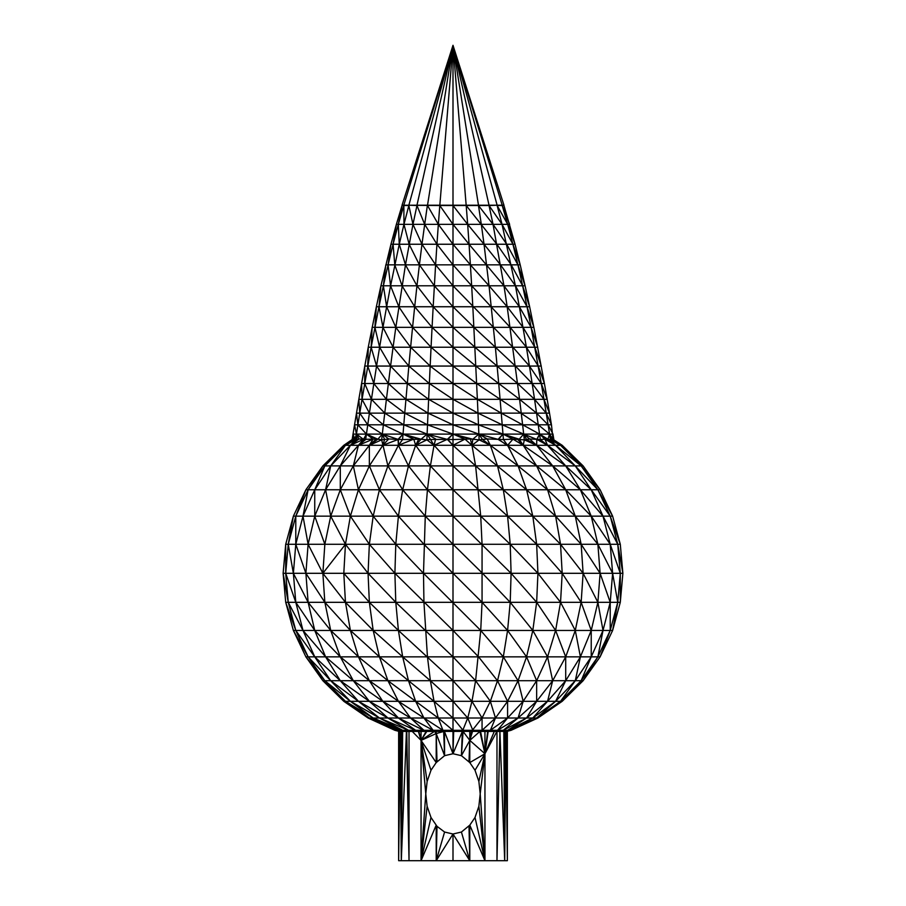 <?xml version="1.0" encoding="UTF-8"?>
<svg xmlns="http://www.w3.org/2000/svg" width="906" height="906" viewBox="0 0 906 906"><rect width="100%" height="100%" fill="white"/><g stroke="black" fill="none" stroke-linecap="round" stroke-linejoin="round"><path stroke-width="1.36" d="M562.196 445.299L553.056 439.353L551.46 438.957L550.463 439.852L549.557 434.099L551.46 438.957L560.542 445.299L562.196 445.299L553.124 439.376L562.196 445.299L583.124 465.899L600.112 489.761L612.626 516.16L620.293 544.28L610.214 544.28L612.626 573.305L620.293 573.305L617.756 544.28L610.214 516.16L603.011 516.16L610.214 544.28L597.881 544.28L591.233 516.16L575.287 516.16L581.154 544.28L583.124 573.305L581.154 602.32L575.287 630.451L565.706 656.85L547.564 656.85L536.646 680.712L552.683 680.712L565.706 656.85L555.605 630.451L547.564 656.85L526.567 656.85L518.073 680.712L507.587 701.312L495.469 718.005L482.06 718.005L471.494 731.369L499.557 731.459L503.306 730.315L526.567 718.005L547.564 701.312L536.646 701.312L518.073 718.005L526.567 718.005L507.587 730.315L510.214 730.315L536.646 718.005L526.567 718.005L536.646 701.312L523.192 701.312L507.587 718.005L490.35 730.315L487.643 731.425L484.948 753.735L484.948 860.7L398.64 860.7L398.64 731.301L406.432 731.459L402.672 730.315L415.65 730.315L418.357 731.425L471.494 731.369L469.795 740.395L469.795 762.58L475.016 770.27L478.878 781.459L480.203 793.86L478.878 806.272L475.016 817.461L484.948 860.7L478.878 806.272M352.151 439.557L353.034 434.099L354.54 438.957L345.458 445.299L358.436 445.299L365.662 439.557L358.436 445.299L363.668 439.376L366.432 434.099L382.321 434.099L381.664 439.852L388.731 438.957L382.808 445.299L369.354 465.899L369.354 445.299L373.068 439.138L376.409 438.957L369.354 445.299L353.317 465.899L387.927 465.899L398.414 445.299L358.436 445.299L363.487 439.365L373.068 439.138L366.432 434.099L363.487 439.365L359.048 438.957L350.395 445.299L330.713 465.899L322.864 465.899L343.804 445.299L352.151 439.557L354.54 438.957L355.548 439.852L357.893 424.812L366.432 434.099L365.662 439.557L369.421 413.136L362.038 399.308L361.596 383.521L358.833 399.308L362.038 399.308L359.773 413.136L367.734 424.812L382.321 434.099L383.374 424.812L403.011 434.099L398.414 439.376L402.581 439.557L404.744 413.136L427.519 424.812L428.017 413.136L453 424.812L478.878 434.099L498.096 439.365L502.989 434.099L539.568 434.099L547.949 439.217L555.605 445.299L544.902 439.15L546.952 438.968L555.605 445.299L560.542 445.299L583.124 465.899L581.154 465.899L600.112 489.761L597.881 489.761L581.154 465.899L565.706 465.899L536.646 445.299L526.522 439.478L523.679 434.099L524.336 439.852L529.591 438.957L523.679 434.099L502.218 424.812L538.266 424.812L476.658 383.521L498.708 383.521L495.378 347.225L526.397 347.225L529.444 366.058L515.423 366.058L532.162 383.521L534.551 399.308L519.591 399.308L536.59 413.136L501.256 413.136L522.626 424.812L523.679 434.099L536.805 439.365L540.338 439.557L547.564 445.299L536.646 445.299L536.805 439.365L529.591 438.957L536.646 445.299L490.35 445.299L482.468 439.489L478.878 434.099L502.989 434.099L478.481 424.812L453 424.812L453 413.136L478.481 424.812L502.218 424.812L477.983 413.136L477.371 399.308L500.089 399.308L498.708 383.521L519.591 399.308L507.179 306.749L472.83 306.749L477.371 399.308L501.256 413.136L453 413.136L453 399.308L477.983 413.136L479.115 439.852L487.202 438.957L498.526 439.376L502.989 434.099L503.419 439.557L512.977 439.15L502.989 434.099L500.089 399.308L519.591 399.308L522.626 424.812L539.568 434.099L540.338 439.557L544.902 439.15L539.568 434.099L534.551 399.308L546.227 413.136L551.46 424.812L553.056 439.353L552.966 434.099L553.849 439.557M547.949 439.217L549.557 434.099L539.568 434.099L536.805 439.365L547.564 445.299L540.338 439.557L539.568 434.099L547.949 439.217L550.463 439.852L555.605 445.299L547.564 445.299L575.287 465.899L591.233 489.761L597.881 489.761L610.214 516.16L612.626 516.16L597.881 489.761L555.605 445.299L581.154 465.899L560.542 445.299L553.056 439.353L549.557 434.099L548.107 424.812L551.46 424.812L549.512 413.136L546.227 413.136L548.107 424.812L536.59 413.136L546.227 413.136L543.962 399.308L534.551 399.308L517.632 383.521L498.708 383.521L475.843 366.058L453 366.058L453 327.338L432.071 327.338L431.063 347.225L453 366.058L430.157 366.058L410.622 347.225L431.063 347.225L430.157 366.058L408.855 366.058L393.079 347.225L395.831 327.338L382.966 327.338L393.079 347.225L410.622 347.225L408.855 366.058L390.577 366.058L393.079 347.225L379.614 347.225L390.577 366.058L376.556 366.058L388.368 383.521L390.577 366.058L407.292 383.521L428.629 399.308L405.922 399.308L388.368 383.521L429.342 383.521L430.157 366.058L453 383.521L453 366.058L476.658 383.521L453 383.521L477.371 399.308L428.629 399.308L428.017 413.136L405.922 399.308L386.409 399.308L388.368 383.521L373.838 383.521L367.734 366.058L364.733 366.058L364.71 383.521L361.596 383.521L368.255 347.225L367.734 366.058L376.556 366.058L373.838 383.521L386.409 399.308L404.744 413.136L408.855 366.058L429.342 383.521L453 399.308L453 383.521L429.342 383.521L428.629 399.308L453 413.136L384.756 413.136L386.409 399.308L371.449 399.308L373.838 383.521L364.71 383.521L371.449 399.308L384.756 413.136L369.421 413.136L383.374 424.812L384.756 413.136L403.782 424.812L427.122 434.099L435.639 438.968L434.042 445.299L430.52 439.489L447.768 439.376L453 434.099L453 439.557L470.361 438.968L471.958 445.299L415.65 445.299L408.493 465.899L398.414 445.299L415.65 445.299L413.77 439.138L398.414 445.299L402.581 439.557L421.064 439.206L427.122 434.099L426.896 439.852L430.52 439.489L427.122 434.099L427.519 424.812L453 424.812L453 434.099L427.519 424.812L357.893 424.812L359.773 413.136L369.421 413.136L371.449 399.308L362.038 399.308L371.143 347.225L372.14 327.338L374.903 327.338L379.614 347.225L382.966 327.338L374.903 327.338L376.364 306.749L368.255 347.225L379.614 347.225L376.556 366.058L371.143 347.225L378.98 306.749L376.364 306.749L380.928 285.786L390.577 285.786L399.263 244.246L436.941 244.246L438.345 224.348L412.966 224.348L416.964 205.537L408.946 205.22M421.064 439.206L426.896 439.852L415.65 445.299L421.064 439.206L403.011 434.099L398.028 439.365L388.731 438.957L382.321 434.099L403.011 434.099L418.799 438.957L415.65 445.299L430.395 465.899L427.451 489.761L402.672 489.761L408.493 465.899L387.927 465.899L379.433 489.761L373.181 516.16L369.354 544.28L368.062 573.305L369.354 602.32L373.181 630.451L379.433 656.85L387.927 680.712L369.354 680.712L382.808 701.312L398.414 701.312L387.927 680.712L408.493 680.712L402.672 656.85L358.436 656.85L369.354 680.712L353.317 680.712L369.354 701.312L387.927 718.005L398.414 718.005L382.808 701.312L358.436 701.312L379.433 718.005L387.927 718.005L408.493 730.315L411.709 731.425L418.357 731.425L421.052 740.395L421.052 860.7L436.205 825.151L436.205 860.7L453 834.007L453 860.7M402.139 205.22L439.806 205.537L453 45.3L503.963 205.22L416.964 205.22L453 45.3L427.519 205.22M408.855 205.537L403.963 224.348L409.127 244.246L419.41 264.846L421.97 244.246L412.966 224.348L408.855 205.537L403.782 205.537L398.3 224.348L402.038 205.537L396.375 224.348L393.068 244.246L394.79 264.846L402.038 285.786L414.688 306.749L433.17 306.749L432.071 327.338L412.57 327.338L414.688 306.749L432.071 327.338L453 347.225L431.063 347.225L412.57 327.338L398.821 306.749L414.688 306.749L416.964 285.786L434.336 285.786L419.41 264.846L385.797 264.846L383.374 285.786L378.98 306.749L398.821 306.749L390.577 285.786L386.635 306.749L395.831 327.338L412.57 327.338L410.622 347.225L395.831 327.338L405.48 264.846L412.966 224.348L403.963 224.348L399.263 244.246L393.068 244.246L398.3 224.348L396.375 224.348L390.95 244.246L393.068 244.246L388.085 264.846L390.577 285.786L416.964 285.786L419.41 264.846L435.605 264.846L436.941 244.246L515.05 244.246L503.861 205.22L502.128 205.22M544.902 439.15L547.564 445.299L565.706 465.899L591.233 489.761L603.011 516.16L617.756 544.28L622.875 573.305L620.293 602.32L617.756 602.32L620.293 573.305L622.875 573.305L620.293 544.28L610.214 516.16L591.233 489.761L565.706 489.761L575.287 516.16L597.881 544.28L612.626 573.305L610.214 602.32L603.011 630.451L610.214 630.451L617.756 602.32L597.881 602.32L591.233 630.451L580.406 656.85L565.706 656.85L565.706 680.712L532.819 718.005L510.214 730.315L505.876 731.482L507.36 731.301L507.36 860.7L484.948 860.7L480.203 793.86L484.948 753.735L478.878 781.459M402.038 205.537L403.85 205.22L403.963 224.348L398.3 224.348L399.263 244.246L405.48 264.846L416.964 285.786L433.17 306.749L453 327.338L474.937 347.225L495.378 347.225L515.423 366.058L475.843 366.058L453 347.225L474.937 347.225L517.632 383.521L532.162 383.521L543.962 399.308L541.29 383.521L532.162 383.521L529.444 366.058L512.932 347.225L453 285.786L435.605 264.846L421.97 244.246L424.688 224.348L436.941 244.246L453 264.846L453 285.786L434.336 285.786L453 306.749L472.83 306.749L471.664 285.786L453 285.786L453 306.749L473.929 327.338L453 327.338L453 306.749L433.17 306.749L435.605 264.846L470.395 264.846L471.664 285.786L510.169 327.338L473.929 327.338L495.378 347.225L489.036 285.786L503.963 285.786L493.034 224.348L481.312 224.348L478.425 205.22M466.194 205.537L478.481 205.537L466.194 205.537L453 45.3L453 205.537L465.967 205.22L496.884 244.246L511.211 264.846L522.626 285.786L529.636 306.749L533.861 327.338L531.097 327.338L537.745 347.225L534.868 347.225L541.267 366.058L538.266 366.058L544.415 383.521L541.29 383.521L529.444 366.058L538.266 366.058L526.397 347.225L534.868 347.225L523.034 327.338L531.097 327.338L527.02 306.749L515.423 285.786L519.365 306.749L529.636 306.749L525.072 285.786L517.915 264.846L522.626 285.786L515.423 285.786L500.52 264.846L520.203 264.846L525.072 285.786L522.626 285.786L527.02 306.749L533.861 327.338L544.415 383.521L547.167 399.308L543.962 399.308L549.512 413.136L547.167 399.308L541.29 383.521L531.097 327.338L519.365 306.749L503.963 285.786L469.059 244.246L467.666 224.348L453 205.537L453 224.348L469.059 244.246L470.395 264.846L489.036 285.786L471.664 285.786L453 264.846L453 244.246L470.395 264.846L500.52 264.846L484.031 244.246L481.312 224.348L438.345 224.348L439.806 205.537L466.194 205.537L467.666 224.348L484.031 244.246L489.036 285.786L507.179 306.749L523.034 327.338L510.169 327.338L526.397 347.225L519.365 306.749L507.179 306.749L503.963 285.786L515.423 285.786L502.049 224.348L493.034 224.348L488.968 205.22M498.096 439.365L507.587 445.299L503.419 439.557L502.989 434.099L517.269 438.957L523.192 445.299L552.683 465.899L565.706 489.761L591.233 516.16L580.406 489.761L552.683 465.899L536.646 465.899L498.526 439.376L503.419 439.557L507.587 445.299L512.977 439.15L524.336 439.852L536.646 445.299L552.683 465.899L565.706 465.899L580.406 489.761L603.011 516.16L591.233 516.16L610.214 544.28L620.293 573.305L620.293 602.32L612.626 630.451L600.112 656.85L591.233 656.85L603.011 630.451L591.233 630.451L581.154 602.32L536.646 602.32L537.938 573.305L511.097 573.305L510.214 602.32L507.587 630.451L532.819 630.451L536.646 602.32L482.06 602.32L480.724 630.451L350.395 630.451L358.436 656.85L340.294 656.85L353.317 680.712L340.294 680.712L358.436 701.312L345.458 701.312L369.354 718.005L368.062 718.005L394.903 730.315L400.124 731.482L398.64 860.7L398.742 731.312L395.786 730.315L398.414 730.315L373.181 718.005L369.354 718.005L395.786 730.315L401.301 731.267L401.301 860.7L406.432 731.459L411.709 731.425M478.878 434.099L487.202 438.957L490.35 445.299L471.958 445.299L464.971 439.15L453 434.099L478.878 434.099L472.83 439.217L453 434.099L447.292 439.365L427.122 434.099L453 434.099L470.361 438.968L479.115 439.852L471.958 445.299L475.605 465.899L480.724 516.16L482.06 544.28L482.06 602.32L453 602.32L453 656.85L503.306 656.85L507.587 630.451L480.724 630.451L475.605 680.712L471.958 701.312L467.745 718.005L462.32 731.482L461.414 755.683L469.795 762.58L484.948 753.735L475.016 770.27M496.975 860.7L499.908 731.448L496.975 860.7L496.975 731.244L507.587 730.315L532.819 718.005L555.605 701.312L547.564 701.312L552.683 680.712L536.646 701.312L536.646 680.712L453 680.712L453 718.005L467.745 718.005L472.864 730.315L453 730.315L453 753.735L461.414 755.683L463.079 731.459L469.795 740.395L461.414 755.683M523.679 434.099L519.24 439.206L536.646 465.899L565.706 489.761L547.564 489.761L555.605 516.16L581.154 544.28L536.646 544.28L537.938 573.305L562.196 573.305L581.154 602.32L597.881 602.32L600.112 573.305L581.154 544.28L597.881 544.28L600.112 573.305L612.626 573.305L617.756 602.32L612.626 630.451L610.214 630.451L600.112 656.85L583.124 680.712L562.196 701.312L537.938 718.005L511.097 730.315L507.36 731.301M507.587 445.299L518.073 465.899L536.646 465.899L547.564 489.761L526.567 489.761L532.819 516.16L507.587 516.16L536.646 544.28L532.819 516.16L555.605 516.16L560.542 544.28L583.124 573.305L562.196 573.305L560.542 602.32L575.287 630.451L532.819 630.451L547.564 656.85L552.683 680.712L565.706 680.712L580.406 656.85L575.287 630.451L591.233 630.451L591.233 656.85L581.154 680.712L597.881 656.85L603.011 630.451L597.881 602.32L583.124 573.305L600.112 573.305L610.214 602.32L610.214 630.451L597.881 656.85L583.124 680.712L565.706 680.712L555.605 701.312L536.646 718.005L560.542 701.312L555.605 701.312L575.287 680.712L560.542 701.312L581.154 680.712L562.196 701.312L560.542 701.312L537.938 718.005L511.097 730.315M472.83 439.217L471.958 445.299L526.567 489.761L555.605 516.16L575.287 516.16L547.564 489.761L518.073 465.899L490.35 445.299L497.507 465.899L518.073 465.899L526.567 489.761L503.306 489.761L507.587 516.16L510.214 544.28L511.097 573.305L453 573.305L453 602.32L395.786 602.32L394.903 573.305L343.804 573.305L369.354 602.32L398.414 630.451L395.786 602.32L345.458 602.32L350.395 630.451L330.713 630.451L340.294 656.85L325.594 656.85L340.294 680.712L330.713 680.712L350.395 701.312L373.181 718.005L379.433 718.005L402.672 730.315L401.301 860.7L400.237 731.459L395.786 730.315L368.062 718.005L343.804 701.312L369.354 718.005L402.173 731.369L401.301 860.7L400.124 731.482M464.971 439.15L453 445.299L447.768 439.376L453 439.557L453 445.299L475.605 465.899L453 465.899L478.549 489.761L453 489.761L480.724 516.16L453 516.16L511.097 573.305L536.646 602.32L555.605 630.451L560.542 602.32L537.938 573.305L510.214 544.28L480.724 516.16L507.587 516.16L478.549 489.761L503.306 489.761L475.605 465.899L497.507 465.899L503.306 489.761L532.819 516.16L560.542 544.28L562.196 573.305L536.646 544.28L423.94 544.28L453 573.305L453 544.28L482.502 573.305L510.214 602.32L532.819 630.451L526.567 656.85L507.587 630.451L482.06 602.32L453 573.305L423.498 573.305L423.94 602.32L427.451 656.85L453 656.85L453 680.712L430.395 680.712L427.451 656.85L402.672 656.85L373.181 630.451L345.458 602.32L322.864 573.305L343.804 573.305L345.458 602.32L324.846 602.32L330.713 630.451L314.744 630.451L325.594 656.85L314.744 656.85L330.713 680.712L322.864 680.712L343.804 701.312L345.458 701.312L324.846 680.712L350.395 701.312L379.433 718.005L408.493 730.315L412.241 731.425L415.65 730.315L387.927 718.005L358.436 701.312L330.713 680.712L308.119 656.85L324.846 680.712L305.888 656.85L322.864 680.712L345.458 701.312L373.181 718.005L402.672 730.315L398.414 730.315L402.502 731.38M343.804 573.305L345.458 544.28L322.864 573.305L324.846 602.32L308.119 602.32L314.744 630.451L302.989 630.451L314.744 656.85L305.888 656.85L293.374 630.451L285.707 602.32L283.125 573.305L285.707 544.28L293.374 516.16L295.786 516.16L288.244 544.28L285.707 573.305L288.244 602.32L295.786 630.451L308.119 656.85L293.374 630.451L295.786 630.451L314.744 656.85L340.294 680.712L369.354 701.312L398.414 718.005L415.65 730.315L421.052 731.244L421.052 740.395L434.506 731.369L436.205 733.566L436.205 762.58L444.586 755.683L453 753.735L453.68 731.312L463.079 730.315L463.079 731.459M490.35 730.315L482.06 730.315L495.469 718.005L490.35 701.312L497.507 680.712L507.587 701.312L507.587 718.005L495.469 718.005L490.35 730.315L484.948 731.244L484.948 753.735L494.291 731.425L497.507 730.315L490.35 730.315L488.187 731.425L497.507 730.315L507.587 718.005L518.073 718.005L497.507 730.315L503.306 730.315L518.073 718.005L523.192 701.312L434.042 701.312L438.255 718.005L410.531 718.005L382.808 701.312L353.317 680.712L325.594 656.85L302.989 630.451L295.786 630.451L285.707 602.32L288.244 602.32L302.989 630.451L295.786 602.32L288.244 602.32L283.125 573.305L293.374 573.305L295.786 602.32L285.707 573.305L285.707 544.28L288.244 544.28L293.374 573.305L305.888 573.305L308.119 602.32L295.786 602.32L314.744 630.451L340.294 656.85L369.354 680.712L398.414 701.312L410.531 718.005L423.94 730.315L433.136 730.315L434.506 731.369M355.548 439.852L356.998 439.478L350.395 445.299L355.548 439.852L345.458 445.299L324.846 465.899L308.119 489.761L314.744 489.761L330.713 465.899L353.317 465.899L340.294 489.761L330.713 516.16L324.846 544.28L308.119 544.28L305.888 573.305L324.846 602.32L350.395 630.451L379.433 656.85L408.493 680.712L415.65 701.312L423.94 718.005L433.136 730.315L410.531 718.005L398.414 718.005L426.114 731.459L421.052 740.395L425.775 793.86L427.122 781.459L430.984 770.27L436.205 762.58L421.052 740.395L430.984 770.27M416.964 205.537L424.688 224.348L427.406 205.22L417.032 205.22M453 205.537L427.575 205.22M503.827 205.22L502.218 205.537L507.7 224.348L497.145 205.537L502.218 205.537L509.625 224.348L507.7 224.348L515.05 244.246L520.203 264.846L512.932 244.246L507.7 224.348L502.049 224.348L512.932 244.246L517.915 264.846L506.737 244.246L493.034 224.348L478.481 205.537L496.93 205.22L489.036 205.537L502.049 224.348L497.054 205.22M427.519 205.537L438.345 224.348L453 244.246L453 224.348L439.806 205.537M386.635 306.749L382.966 327.338L378.98 306.749L380.928 285.786L390.95 244.246L388.085 264.846L383.374 285.786L386.635 306.749M356.488 413.136L358.833 399.308L359.773 413.136L356.488 413.136L354.552 424.812L357.893 424.812L356.488 413.136M403.782 205.22L453 45.3L408.855 205.22L402.038 205.22L453 45.3L478.481 205.22M382.321 434.099L398.028 439.365L398.414 445.299L398.414 439.376L382.808 445.299L384.597 439.478L382.321 434.099L377.859 439.206L366.432 434.099L376.409 438.957L381.664 439.852L387.927 465.899L402.672 489.761L398.414 516.16L350.395 516.16L345.458 544.28L324.846 544.28L314.744 516.16L308.119 544.28L295.786 544.28L293.374 573.305L308.119 602.32L330.713 630.451L358.436 656.85L387.927 680.712L415.65 701.312L398.414 701.312L442.921 730.315L443.68 731.482L436.205 733.566L437.009 761.391M373.068 439.138L358.436 445.299L340.294 465.899L325.594 489.761L314.744 516.16L302.989 516.16L295.786 544.28L288.244 544.28L293.374 516.16L305.888 489.761L308.119 489.761L295.786 516.16L295.786 544.28L305.888 573.305L322.864 573.305L324.846 544.28M359.048 438.957L356.998 439.478L356.443 434.099L353.034 434.099L354.552 424.812L356.443 434.099L359.048 438.957M426.896 439.852L434.042 445.299L430.395 465.899L453 465.899L434.042 445.299L447.292 439.365L453 445.299L453 516.16L425.276 516.16L423.498 573.305L394.903 573.305L395.786 544.28L345.458 544.28L368.062 573.305L395.786 602.32L453 656.85L475.605 680.712L490.35 701.312L482.06 718.005L471.958 701.312L453 680.712L398.414 630.451L402.672 656.85L430.395 680.712L434.042 701.312L415.65 701.312L438.255 718.005L442.921 730.315L433.136 730.315L426.805 731.448L423.94 730.315L415.65 730.315L418.866 731.391L421.052 740.395L412.241 731.425M358.436 445.299L353.317 465.899L358.436 489.761L340.294 489.761L350.395 516.16L369.354 544.28L394.903 573.305L453 630.451L478.549 656.85L497.507 680.712L503.306 656.85L518.073 680.712L523.192 701.312L536.646 680.712L526.567 656.85L503.306 656.85L480.724 630.451L423.498 573.305L395.786 544.28L373.181 516.16L358.436 489.761L369.354 465.899L379.433 489.761L402.672 489.761L425.276 516.16L427.451 489.761L408.493 465.899L430.395 465.899L453 489.761L427.451 489.761L453 516.16L453 544.28L425.276 516.16L398.414 516.16L423.94 544.28L395.786 544.28L398.414 516.16L379.433 489.761L358.436 489.761L350.395 516.16L314.744 516.16L314.744 489.761L302.989 516.16L295.786 516.16L305.888 489.761L322.864 465.899L308.119 489.761L302.989 516.16L308.119 544.28L322.864 573.305M484.948 860.7L469.795 825.151L475.016 817.461M453 834.007L461.414 832.036L469.795 825.151L469.795 860.7L453 834.007L444.586 832.036L437.009 826.329L430.984 817.461L427.122 806.272L425.775 793.86L421.052 860.7L427.122 806.272M484.948 731.244L482.06 730.315L479.886 731.459L469.795 740.395L469.795 731.267L472.864 730.315L469.795 740.395L484.948 753.735L479.886 731.459M497.507 730.315L484.948 753.735L480.565 731.425L482.06 730.315L472.864 730.315M453 730.315L438.255 718.005L453 718.005L453 730.315L442.921 730.315L444.45 731.459L453 730.315L453.68 731.312M436.205 731.267L436.205 733.566L435.118 731.335L433.136 730.315L436.205 731.267L442.921 730.315M472.151 731.38L482.06 730.315L482.06 718.005L467.745 718.005L453 701.312L430.395 680.712L408.493 680.712L434.042 701.312L453 718.005L463.079 730.315L469.795 731.267M409.025 731.244L409.025 860.7L406.783 731.436L402.672 730.315L409.025 731.244L408.493 730.315M345.458 544.28L330.713 516.16L325.594 489.761L330.713 465.899L345.458 445.299L343.804 445.299L353.804 439.138L353.034 434.099L354.824 439.206L356.443 434.099L363.487 439.365L350.395 445.299L340.294 465.899L340.294 489.761L314.744 489.761L324.846 465.899L343.804 445.299M408.855 205.22L416.964 205.22M591.233 656.85L575.287 680.712L580.406 656.85L591.233 656.85M510.214 730.315L503.827 731.369L505.876 731.482L507.36 860.7L506.001 731.459M504.699 731.267L504.699 860.7L499.908 731.448L503.827 731.369L504.699 860.7L505.876 731.482M398.742 731.312L394.903 730.315L398.64 731.301M489.036 205.22L453 45.3L497.145 205.22M502.218 205.22L453 45.3M478.481 205.537L489.036 205.537M398.414 445.299L402.581 439.557L403.011 434.099L427.122 434.099M377.859 439.206L369.354 445.299L381.664 439.852M366.432 434.099L356.443 434.099M550.463 439.852L560.542 445.299L550.882 439.478L549.557 434.099L538.266 424.812L548.107 424.812L552.966 434.099L549.557 434.099M539.568 434.099L537.088 439.376L547.564 445.299M512.977 439.15L523.192 445.299L524.336 439.852M468.991 826.329L469.795 860.7L461.414 832.036M444.586 832.036L436.205 860.7L437.009 826.329M430.984 817.461L421.052 860.7M488.187 731.425L484.948 753.735M468.991 761.391L469.795 740.395M462.32 731.482L453 753.735L444.45 731.459L444.586 755.683L443.68 731.482M444.586 755.683L436.205 733.566L421.052 740.395L426.805 731.448M423.94 730.315L421.052 731.244M427.122 781.459L421.052 740.395M406.432 731.459L409.025 860.7M353.804 439.138L345.458 445.299L354.824 439.206M490.35 445.299L479.115 439.852M503.306 730.315L499.908 731.448L507.587 730.315L504.144 731.335L504.699 860.7M398.414 730.315L401.301 731.267M502.218 205.537L497.145 205.537M413.77 439.138L403.011 434.099M502.989 434.099L519.24 439.206"/></g></svg>
